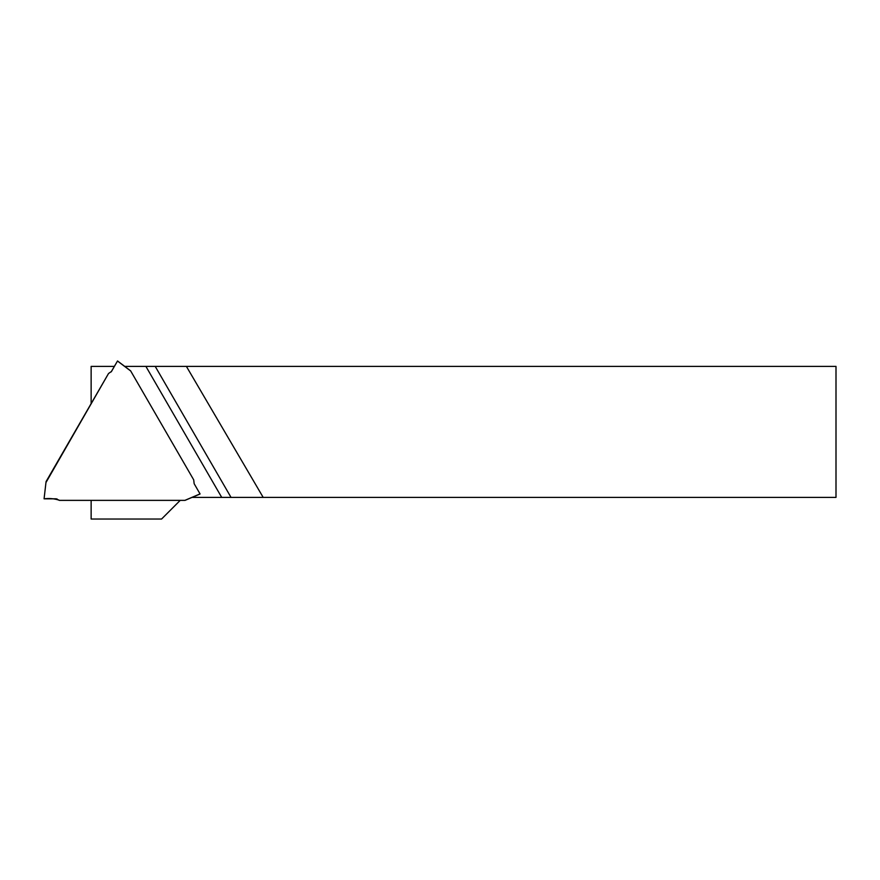 <?xml version="1.0" encoding="UTF-8"?>
<svg xmlns="http://www.w3.org/2000/svg" width="880" height="880" viewBox="0 0 880 880"><rect width="100%" height="100%" fill="white"/><g stroke="black" fill="none" stroke-linecap="round" stroke-linejoin="round"><path stroke-width="1.32" d="M192.027 497.398L221.716 497.398L145.893 366.388L124.707 366.388M114.323 366.388L91.135 366.388L91.135 403.15M179.927 500.665L161.568 519.035L91.135 519.035L91.135 500.643M145.893 366.388L186.395 366.388L263.186 497.398L221.716 497.398M263.186 497.398L836 497.398L836 366.388L186.395 366.388M108.526 373.516L46.068 481.591L44.077 498.817L55.803 498.817L59.367 500.368L184.866 500.368L200.046 493.911L194.161 483.725L193.71 479.864L130.702 370.986L117.491 361.031L111.496 371.448L108.526 373.516L46.046 482.394M59.367 500.368L184.866 500.368M44.077 498.817L45.958 482.548M117.491 361.031L130.702 370.986M200.046 493.911L185.031 500.368L200.079 493.977M130.625 370.843L117.524 360.965L111.166 371.899M59.235 500.225L55.803 498.806L44.088 498.817C49.434 498.168 54.483 498.641 59.235 500.225M55.913 498.817L57.101 498.993M231.033 497.398L155.21 366.388"/></g></svg>
